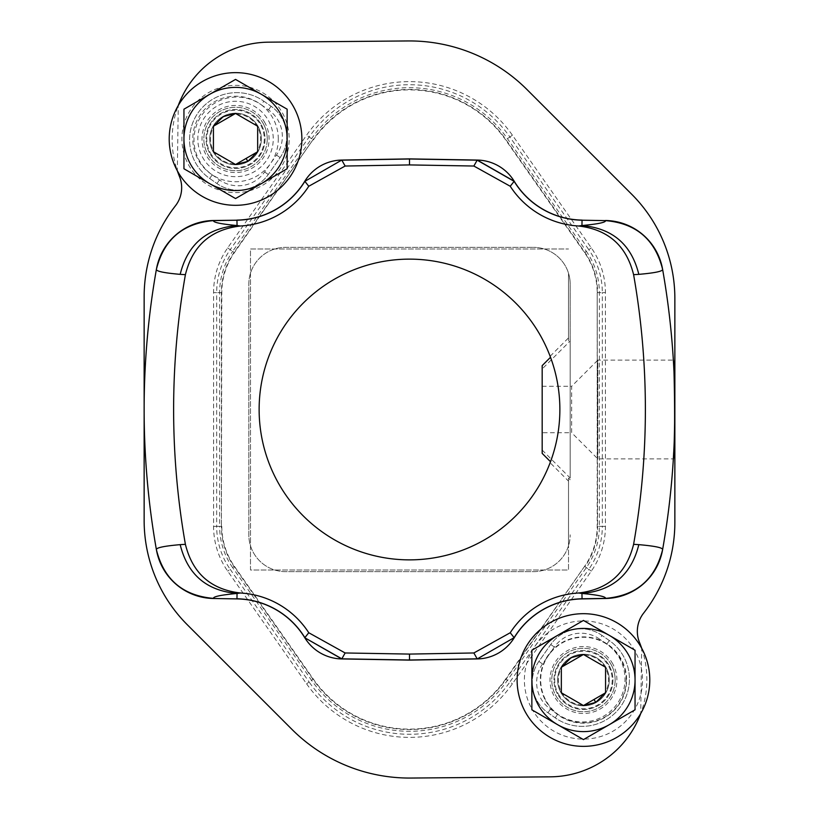 <?xml version="1.0" encoding="UTF-8"?>
<svg xmlns="http://www.w3.org/2000/svg" width="819" height="819" viewBox="0 0 819 819"><rect width="100%" height="100%" fill="white"/><g stroke="black" fill="none" stroke-linecap="round" stroke-linejoin="round"><path stroke-width="0.61" stroke-dasharray="4.09 3.07" d="M673.699 366.154A807.135 807.135 0 0 0 673.351 360.114L597.829 360.114L597.829 458.886L597.829 360.114L571.662 386.281L571.662 432.719L597.829 458.886L673.351 458.886M542.178 453.388L542.178 368.959L570.188 340.95L570.188 339.271L568.519 340.95L568.519 273.218A36.855 36.855 0 0 1 570.188 284.193L570.188 339.271M542.178 450.041L570.188 478.05L570.188 340.95M570.188 478.05L570.188 284.193A36.855 36.855 0 0 0 533.333 247.338A36.855 36.855 0 0 1 568.519 273.218L568.519 340.95M570.188 479.729L568.519 478.05L568.519 545.782A36.855 36.855 0 0 0 570.188 534.807A36.855 36.855 0 0 1 533.333 571.662L285.667 571.662A36.855 36.855 0 0 1 248.812 534.807L248.812 284.193A36.855 36.855 0 0 1 285.667 247.338L533.333 247.338L285.667 247.338A36.855 36.855 0 0 0 248.812 284.193L248.812 534.807A36.855 36.855 0 0 0 285.667 571.662L533.333 571.662A36.855 36.855 0 0 0 568.519 545.782L568.519 569.993L250.481 569.993L250.481 249.007L568.519 249.007L250.481 249.007L250.481 569.993L568.519 569.993L568.519 478.05M341.769 160.063L409.5 158.886L477.231 160.063M477.231 658.937L409.5 660.114L341.769 658.937M605.538 598.494A58.968 58.968 0 0 0 662.581 549.784M582.043 598.904A81.132 81.132 0 0 0 514.209 637.755M304.791 637.755A81.132 81.132 0 0 0 236.957 598.904M156.398 269.338L156.398 269.338A807.135 807.135 0 0 0 156.398 549.662M641.676 648.218A97.297 97.297 0 0 0 641.656 648.177A66.339 66.339 0 0 0 551.637 621.816A66.339 66.339 0 0 0 582.493 746.355A66.339 66.339 0 0 0 641.676 648.218L640.734 713.503M531.613 708.343A59.081 59.081 0 0 0 611.783 731.869A59.081 59.081 0 0 0 635.298 651.699A59.081 59.081 0 0 0 555.139 628.173A59.081 59.081 0 0 0 531.613 708.343M615.151 680.016A31.695 31.695 0 0 0 583.456 648.32A31.695 31.695 0 0 0 551.76 680.016A31.695 31.695 0 0 0 583.456 711.721A31.695 31.695 0 0 0 615.151 680.016A31.695 31.695 0 0 1 583.456 711.721A31.695 31.695 0 0 1 551.76 680.016A31.695 31.695 0 0 1 583.456 648.32A31.695 31.695 0 0 1 615.151 680.016M213.462 220.506L236.957 220.096A81.132 81.132 0 0 0 304.791 181.245M514.209 181.245A81.132 81.132 0 0 0 582.043 220.096L605.538 220.506M177.324 170.782A97.297 97.297 0 0 0 177.344 170.823A66.339 66.339 0 0 0 267.363 197.184A66.339 66.339 0 0 0 236.507 72.645A66.339 66.339 0 0 0 177.324 170.782L178.266 105.497M188.472 164.691A53.634 53.634 0 0 0 261.261 186.046A53.634 53.634 0 0 0 282.616 113.268A53.634 53.634 0 0 0 209.828 91.912A53.634 53.634 0 0 0 188.472 164.691M267.24 138.984A31.695 31.695 0 0 0 235.544 107.279A31.695 31.695 0 0 0 203.849 138.984A31.695 31.695 0 0 0 235.544 170.68A31.695 31.695 0 0 0 267.24 138.984A31.695 31.695 0 0 1 235.544 170.68A31.695 31.695 0 0 1 203.849 138.984A31.695 31.695 0 0 1 235.544 107.279A31.695 31.695 0 0 1 267.24 138.984M542.178 386.281L571.662 386.281L571.662 432.719L542.178 432.719L542.178 386.281L542.178 432.719M234.429 252.631L234.091 252.395A70.158 70.158 0 0 0 221.406 292.639L221.406 526.361L221.816 292.639A69.738 69.738 0 0 1 234.429 252.631L313.012 139.691A117.793 117.793 0 0 1 505.988 139.691L505.651 139.926A117.383 117.383 0 0 0 313.349 139.926M306.593 683.804A125.624 125.624 0 0 0 512.407 683.804L591.328 571.099A77.989 77.989 0 0 0 605.425 526.361L605.425 292.639A77.989 77.989 0 0 0 591.328 247.901L512.407 135.196A125.624 125.624 0 0 0 306.593 135.196L227.672 247.901A77.989 77.989 0 0 0 213.575 292.639L213.575 526.361A77.989 77.989 0 0 0 227.672 571.099L306.593 683.804L309.132 682.022L230.211 569.318L232.647 567.618A71.918 71.918 0 0 1 219.635 526.361L221.406 526.361A70.158 70.158 0 0 0 234.091 566.605L313.012 679.309A117.793 117.793 0 0 0 505.988 679.309L584.571 566.369A69.738 69.738 0 0 0 597.184 526.361L597.184 292.639A69.738 69.738 0 0 0 584.571 252.631L505.651 139.926M584.571 566.369L505.651 679.074L507.432 680.323L509.868 682.022L588.789 569.318L591.328 571.099M221.816 526.361A69.738 69.738 0 0 0 234.429 566.369L313.349 679.074A117.383 117.383 0 0 0 505.651 679.074M144.144 296.621L144.144 520.515A147.42 147.42 0 0 0 187.316 624.764L291.902 729.34A166.308 166.308 0 0 0 410.954 778.05L550.399 776.832A97.297 97.297 0 0 0 639.547 642.536A29.484 29.484 0 0 1 643.58 613.175A147.42 147.42 0 0 0 674.856 522.379L674.856 298.485A147.42 147.42 0 0 0 631.684 194.236L527.098 89.66A166.308 166.308 0 0 0 408.046 40.95L268.601 42.168A97.297 97.297 0 0 0 179.453 176.464A29.484 29.484 0 0 1 175.42 205.825A147.42 147.42 0 0 0 144.144 296.621M263.81 101.177L271.058 106.255A36.855 36.855 0 0 1 280.108 157.586L268.263 174.488A36.855 36.855 0 0 1 216.933 183.538L209.695 178.47A47.174 47.174 0 0 1 198.106 112.766A47.174 47.174 0 0 1 263.81 101.177A47.174 47.174 0 0 0 198.106 112.766A47.174 47.174 0 0 0 209.695 178.47L216.933 183.538A36.855 36.855 0 0 0 268.263 174.488L280.108 157.586A36.855 36.855 0 0 0 271.058 106.255L263.81 101.177L261.271 104.801L268.519 109.879A32.432 32.432 0 0 1 276.484 155.047L264.639 171.959A32.432 32.432 0 0 1 219.472 179.924L212.223 174.846A42.752 42.752 0 0 1 201.73 115.305A42.752 42.752 0 0 1 261.271 104.801M602.067 635.462A36.855 36.855 0 0 0 550.737 644.512L538.892 661.414A36.855 36.855 0 0 0 547.942 712.745L555.19 717.823A47.174 47.174 0 0 0 620.894 706.234A47.174 47.174 0 0 0 609.305 640.53L602.067 635.462L609.305 640.53A47.174 47.174 0 0 1 620.894 706.234A47.174 47.174 0 0 1 555.19 717.823L547.942 712.745A36.855 36.855 0 0 1 538.892 661.414L550.737 644.512A36.855 36.855 0 0 1 602.067 635.462L599.528 639.076A32.432 32.432 0 0 0 554.361 647.041L542.516 663.953L538.892 661.414M606.101 667.649A25.798 25.798 0 0 1 595.822 702.661A25.798 25.798 0 0 1 560.82 692.393A25.798 25.798 0 0 1 571.089 657.381A25.798 25.798 0 0 1 606.101 667.649A25.798 25.798 0 0 0 557.657 680.016A25.798 25.798 0 0 0 589.844 705.016A25.798 25.798 0 0 0 606.101 667.649A25.798 25.798 0 0 0 557.657 680.016A25.798 25.798 0 0 0 589.844 705.016A25.798 25.798 0 0 0 606.101 667.649A25.798 25.798 0 0 0 571.089 657.381A25.798 25.798 0 0 0 560.82 692.393A25.798 25.798 0 0 0 595.822 702.661A25.798 25.798 0 0 0 606.101 667.649A25.798 25.798 0 0 0 571.089 657.381A25.798 25.798 0 0 0 560.82 692.393A25.798 25.798 0 0 0 595.822 702.661A25.798 25.798 0 0 0 606.101 667.649M609.336 665.888A29.484 29.484 0 0 1 597.594 705.896A29.484 29.484 0 0 1 557.585 694.154A29.484 29.484 0 0 1 569.328 654.146A29.484 29.484 0 0 1 609.336 665.888A29.484 29.484 0 0 0 569.328 654.146A29.484 29.484 0 0 0 557.585 694.154A29.484 29.484 0 0 0 597.594 705.896A29.484 29.484 0 0 0 609.336 665.888M635.053 709.807L635.053 650.235L583.456 620.444L531.859 650.235L531.859 709.807L583.456 739.598L635.053 709.807M545.587 700.706A43.151 43.151 0 0 0 604.146 717.884A43.151 43.151 0 0 0 621.324 659.336A43.151 43.151 0 0 0 562.776 642.157A43.151 43.151 0 0 0 545.587 700.706M612.817 663.984A33.446 33.446 0 0 0 567.424 650.665A33.446 33.446 0 0 0 554.105 696.058A33.446 33.446 0 0 0 599.498 709.377A33.446 33.446 0 0 0 612.817 663.984M591.492 659.131L585.687 655.773M605.569 676.535L605.569 669.819M575.419 700.91L581.234 704.268M561.343 683.507L561.343 690.222M561.465 692.035A25.061 25.061 0 0 0 595.474 702.016A25.061 25.061 0 0 0 605.456 668.007A25.061 25.061 0 0 0 571.447 658.026A25.061 25.061 0 0 0 561.465 692.035M611.271 664.823A31.695 31.695 0 0 0 568.263 652.2A31.695 31.695 0 0 0 555.64 695.218A31.695 31.695 0 0 0 598.658 707.831A31.695 31.695 0 0 0 611.271 664.823M258.18 126.607A25.798 25.798 0 0 1 247.911 161.619A25.798 25.798 0 0 1 212.899 151.351A25.798 25.798 0 0 1 223.177 116.339A25.798 25.798 0 0 1 258.18 126.607A25.798 25.798 0 0 0 209.746 138.984A25.798 25.798 0 0 0 241.922 163.974A25.798 25.798 0 0 0 258.18 126.607A25.798 25.798 0 0 0 209.746 138.984A25.798 25.798 0 0 0 241.922 163.974A25.798 25.798 0 0 0 258.18 126.607A25.798 25.798 0 0 0 223.177 116.339A25.798 25.798 0 0 0 212.899 151.351A25.798 25.798 0 0 0 247.911 161.619A25.798 25.798 0 0 0 258.18 126.607A25.798 25.798 0 0 0 223.177 116.339A25.798 25.798 0 0 0 212.899 151.351A25.798 25.798 0 0 0 247.911 161.619A25.798 25.798 0 0 0 258.18 126.607M261.415 124.846A29.484 29.484 0 0 1 249.672 164.854A29.484 29.484 0 0 1 209.664 153.112A29.484 29.484 0 0 1 221.406 113.104A29.484 29.484 0 0 1 261.415 124.846A29.484 29.484 0 0 0 221.406 113.104A29.484 29.484 0 0 0 209.664 153.112A29.484 29.484 0 0 0 249.672 164.854A29.484 29.484 0 0 0 261.415 124.846M287.141 168.765L287.141 109.193L235.544 79.402L183.947 109.193L183.947 168.765L235.544 198.556L287.141 168.765M202.447 157.064A37.715 37.715 0 0 0 253.624 172.072A37.715 37.715 0 0 0 268.632 120.905A37.715 37.715 0 0 0 217.465 105.886A37.715 37.715 0 0 0 202.447 157.064M264.977 122.901A33.548 33.548 0 0 0 219.461 109.541A33.548 33.548 0 0 0 206.101 155.057A33.548 33.548 0 0 0 251.628 168.417A33.548 33.548 0 0 0 264.977 122.901M243.581 118.09L237.766 114.732M257.657 135.493L257.657 128.778M227.508 159.879L233.313 163.227M213.431 142.465L213.431 149.181M213.544 150.993A25.061 25.061 0 0 0 247.553 160.974A25.061 25.061 0 0 0 257.535 126.965A25.061 25.061 0 0 0 223.526 116.984A25.061 25.061 0 0 0 213.544 150.993M263.36 123.782A31.695 31.695 0 0 0 220.342 111.169A31.695 31.695 0 0 0 207.729 154.177A31.695 31.695 0 0 0 250.737 166.8A31.695 31.695 0 0 0 263.36 123.782M626.207 680.016A42.752 42.752 0 0 0 583.456 637.264A42.752 42.752 0 0 0 540.704 680.016A42.752 42.752 0 0 0 583.456 722.778A42.752 42.752 0 0 0 626.207 680.016M278.296 138.984A42.752 42.752 0 0 0 235.544 96.222A42.752 42.752 0 0 0 192.793 138.984A42.752 42.752 0 0 0 235.544 181.736A42.752 42.752 0 0 0 278.296 138.984M550.133 462.735L550.511 461.721A150.368 150.368 0 0 0 550.511 357.279L550.133 356.265A150.368 150.368 0 0 0 259.132 409.5A150.368 150.368 0 0 0 550.133 462.735L568.519 481.111M550.133 356.265L568.519 337.889M542.178 365.612L542.178 368.959M221.816 292.639L216.677 292.639A74.887 74.887 0 0 1 230.211 249.682L227.672 247.901M234.429 566.369L232.647 567.618L311.568 680.323L309.132 682.022A122.522 122.522 0 0 0 509.868 682.022L512.407 683.804M512.407 135.196L509.868 136.978L588.789 249.682L586.353 251.382A71.918 71.918 0 0 1 599.365 292.639L599.365 526.361A71.918 71.918 0 0 1 586.353 567.618L507.432 680.323A119.554 119.554 0 0 1 311.568 680.323L313.349 679.074M605.425 526.361L602.323 526.361A74.887 74.887 0 0 1 588.789 569.318L584.909 566.605A70.158 70.158 0 0 0 597.594 526.361L597.184 526.361M605.425 292.639L602.323 292.639L602.323 526.361L597.594 526.361L597.184 292.639M591.328 247.901L588.789 249.682A74.887 74.887 0 0 1 602.323 292.639L597.594 292.639A70.158 70.158 0 0 0 584.909 252.395L505.988 139.691L509.868 136.978A122.522 122.522 0 0 0 309.132 136.978L230.211 249.682L232.647 251.382L311.568 138.677L306.593 135.196M584.571 252.631L586.353 251.382L507.432 138.677A119.554 119.554 0 0 0 311.568 138.677L313.012 139.691L234.091 252.395L232.647 251.382A71.918 71.918 0 0 0 219.635 292.639L219.635 526.361L216.677 526.361L216.677 292.639L213.575 292.639M213.575 526.361L216.677 526.361A74.887 74.887 0 0 0 230.211 569.318L227.672 571.099M542.516 663.953A32.432 32.432 0 0 0 550.481 709.121L557.729 714.199A42.752 42.752 0 0 0 617.27 703.695A42.752 42.752 0 0 0 606.777 644.154L599.528 639.076M212.223 174.846L209.695 178.47M216.933 183.538L219.472 179.924M264.639 171.959L268.263 174.488M280.108 157.586L276.484 155.047M268.519 109.879L271.058 106.255M554.361 647.041L550.737 644.512M550.481 709.121L547.942 712.745M557.729 714.199L555.19 717.823M606.777 644.154L609.305 640.53M558.23 693.806A28.747 28.747 0 0 0 597.246 705.251A28.747 28.747 0 0 0 608.691 666.236A28.747 28.747 0 0 0 569.676 654.79A28.747 28.747 0 0 0 558.23 693.806M210.309 152.764A28.747 28.747 0 0 0 249.324 164.209A28.747 28.747 0 0 0 260.77 125.194A28.747 28.747 0 0 0 221.754 113.749A28.747 28.747 0 0 0 210.309 152.764"/><path stroke-width="1.23" d="M304.791 181.245A81.132 81.132 0 0 1 236.957 220.096A81.132 81.132 0 0 0 304.791 181.245A44.226 44.226 0 0 1 341.769 160.063L409.5 158.886L409.5 164.916L345.137 166.032L308.763 186.261L304.791 181.245A44.226 44.226 0 0 1 341.769 160.063L304.863 181.337A81.245 81.245 0 0 1 236.957 220.209L213.462 220.506A58.968 58.968 0 0 0 156.419 269.216C163.851 239.404 182.862 223.167 213.462 220.506L213.442 220.618C213.135 222.41 221.007 224.048 237.049 225.542L240.387 226.003A87.162 87.162 0 0 0 308.763 186.261M409.5 654.084L473.863 652.968L510.237 632.739L514.209 637.755A44.226 44.226 0 0 1 477.231 658.937L514.137 637.663A81.245 81.245 0 0 1 582.043 598.791L605.538 598.494L582.043 598.904A81.132 81.132 0 0 0 514.209 637.755A44.226 44.226 0 0 1 477.231 658.937L409.5 660.114L341.769 658.937A44.226 44.226 0 0 1 304.791 637.755L341.769 658.937L345.137 652.968L409.5 654.084L409.5 660.114M178.266 105.497A97.297 97.297 0 0 1 268.601 42.168L408.046 40.95A166.308 166.308 0 0 1 527.098 89.66L631.684 194.236A147.42 147.42 0 0 1 674.856 298.485L674.856 409.5A807.135 807.135 0 0 1 662.602 549.662L662.602 549.662A807.135 807.135 0 0 0 673.351 458.886L673.658 452.846C675.695 431.767 673.955 357.074 673.351 360.114A807.135 807.135 0 0 0 662.602 269.338L662.581 269.216A58.968 58.968 0 0 0 605.538 220.506A58.968 58.968 0 0 1 662.581 269.216A807.135 807.135 0 0 1 662.581 269.226M638.82 544.645C631.449 574.498 612.489 590.765 581.951 593.458L582.043 598.791L605.558 598.382C636.158 595.72 655.18 579.473 662.602 549.662L662.602 549.662C662.929 547.727 655.005 546.058 638.82 544.645L633.599 544.328A777.651 777.651 0 0 0 633.599 274.672L638.82 274.355C631.449 244.502 612.489 228.235 581.951 225.542L578.613 226.003A87.162 87.162 0 0 1 510.237 186.261L473.863 166.032L409.5 164.916M662.602 549.662C655.18 579.473 636.168 595.71 605.558 598.382L605.538 598.494A58.968 58.968 0 0 0 662.581 549.784A807.135 807.135 0 0 0 662.581 549.774M641.656 648.177A97.297 97.297 0 0 0 639.547 642.536A29.484 29.484 0 0 1 643.58 613.175A147.42 147.42 0 0 0 674.856 522.379L674.856 409.5A807.135 807.135 0 0 0 673.699 366.154L673.351 360.114A807.135 807.135 0 0 0 662.602 269.328L662.602 269.338C662.929 271.273 655.005 272.942 638.82 274.355M673.351 458.886C674.027 461.732 675.962 387.274 673.699 366.154M213.462 598.494L236.957 598.904L213.462 598.494C182.862 595.833 163.851 579.596 156.419 549.784A58.968 58.968 0 0 0 213.462 598.494L236.957 598.904A81.132 81.132 0 0 1 304.791 637.755L341.83 658.824L409.5 660.001L477.17 658.824L473.863 652.968M177.344 170.823A97.297 97.297 0 0 0 179.453 176.464A29.484 29.484 0 0 1 175.42 205.825A147.42 147.42 0 0 0 144.144 296.621L144.144 520.515A147.42 147.42 0 0 0 187.316 624.764L291.902 729.34A166.308 166.308 0 0 0 410.954 778.05L550.399 776.832A97.297 97.297 0 0 0 640.734 713.503M605.558 220.618C636.158 223.28 655.18 239.527 662.602 269.338L662.602 269.338C655.18 239.527 636.168 223.29 605.558 220.618C605.865 222.41 597.993 224.048 581.951 225.542L582.043 220.209L605.558 220.618L582.043 220.209A81.245 81.245 0 0 1 514.137 181.337L514.209 181.245A44.226 44.226 0 0 0 477.231 160.063L473.863 166.032M180.18 274.355C187.551 244.502 206.511 228.235 237.049 225.542L236.957 220.209L213.442 220.618C182.832 223.29 163.82 239.527 156.398 269.338C156.071 271.263 163.995 272.942 180.18 274.355L185.401 274.672C192.537 245.71 210.862 229.484 240.387 226.003M180.18 544.645C187.551 574.498 206.511 590.765 237.049 593.458L236.957 598.791A81.245 81.245 0 0 1 304.863 637.663L308.763 632.739A87.162 87.162 0 0 0 240.387 592.997C210.862 589.516 192.537 573.29 185.401 544.328L180.18 544.645C163.995 546.058 156.071 547.737 156.398 549.662L156.398 549.662A807.135 807.135 0 0 1 156.398 269.338C163.82 239.527 182.842 223.28 213.442 220.618M514.209 181.245A81.132 81.132 0 0 0 582.043 220.096A81.132 81.132 0 0 1 514.209 181.245L477.231 160.063L409.5 158.886M633.599 274.672C626.463 245.71 608.138 229.484 578.613 226.003M633.599 544.328C626.463 573.29 608.138 589.516 578.613 592.997L581.951 593.458C597.993 594.952 605.865 596.59 605.558 598.382M578.613 592.997A87.162 87.162 0 0 0 510.237 632.739M308.763 632.739L345.137 652.968M240.387 592.997L237.049 593.458C221.007 594.952 213.135 596.59 213.442 598.382L213.442 598.382C182.842 595.72 163.82 579.473 156.398 549.662C163.82 579.473 182.832 595.71 213.442 598.382M185.401 544.328A777.651 777.651 0 0 1 185.401 274.672M531.859 680.016L531.859 650.235L557.657 635.339A51.597 51.597 0 0 1 609.254 635.339L635.053 650.235L635.053 680.016A51.597 51.597 0 0 1 609.254 724.702L635.053 709.807L635.053 680.016A51.597 51.597 0 0 0 609.254 635.339L583.456 620.444L557.657 635.339A51.597 51.597 0 0 0 531.859 680.016L531.859 709.807L557.657 724.702A51.597 51.597 0 0 1 531.859 680.016M583.456 739.598L557.657 724.702A51.597 51.597 0 0 0 609.254 724.702L583.456 739.598M585.687 655.773L583.456 654.483L571.222 657.616L561.343 667.25L583.456 654.483L561.343 667.25L561.343 683.507M605.569 669.819L605.569 667.25L591.492 659.131M581.234 704.268L583.456 705.558L605.569 692.792L605.569 676.535M561.343 690.222L561.343 692.792L575.419 700.91M595.7 702.426L583.456 705.558L561.343 692.792L561.343 667.25L561.343 692.792L583.456 705.558L594.062 699.436L595.7 702.426L605.569 692.792L594.062 699.436M605.569 692.792L605.569 667.25L583.456 654.483L605.569 667.25L605.569 692.792M641.676 648.218A66.339 66.339 0 0 0 551.658 621.805A66.339 66.339 0 0 0 525.235 711.824A66.339 66.339 0 0 0 615.264 738.236A66.339 66.339 0 0 0 641.676 648.218M183.947 138.984L183.947 109.193L209.746 94.298A51.597 51.597 0 0 1 261.343 94.298L287.141 109.193L287.141 138.984A51.597 51.597 0 0 1 261.343 183.661L287.141 168.765L287.141 138.984A51.597 51.597 0 0 0 261.343 94.298L235.544 79.402L209.746 94.298A51.597 51.597 0 0 0 183.947 138.984L183.947 168.765L209.746 183.661A51.597 51.597 0 0 1 183.947 138.984M235.544 198.556L209.746 183.661A51.597 51.597 0 0 0 261.343 183.661L235.544 198.556M237.766 114.732L235.544 113.442L223.3 116.574L213.431 126.208L235.544 113.442L213.431 126.208L213.431 142.465M257.657 128.778L257.657 126.208L243.581 118.09M233.313 163.227L235.544 164.517L257.657 151.75L257.657 135.493M213.431 149.181L213.431 151.75L227.508 159.879M247.778 161.384L235.544 164.517L213.431 151.75L213.431 126.208L213.431 151.75L235.544 164.517L246.15 158.395L247.778 161.384L257.657 151.75L246.15 158.395M257.657 151.75L257.657 126.208L235.544 113.442L257.657 126.208L257.657 151.75M293.765 107.176A66.339 66.339 0 0 0 203.736 80.764A66.339 66.339 0 0 0 177.324 170.782A66.339 66.339 0 0 0 267.342 197.195A66.339 66.339 0 0 0 293.765 107.176M550.511 461.721L542.178 453.388L542.178 365.612L550.511 357.279M559.868 409.5A150.368 150.368 0 0 0 409.5 259.132A150.368 150.368 0 0 0 259.132 409.5A150.368 150.368 0 0 0 409.5 559.868A150.368 150.368 0 0 0 559.868 409.5M510.237 186.261L514.137 181.337L477.17 160.176L409.5 158.999L341.83 160.176L345.137 166.032M662.602 269.338L662.581 269.216A58.968 58.968 0 0 0 605.538 220.506L605.538 220.506M582.043 598.904A81.132 81.132 0 0 0 514.209 637.755M236.957 598.904A81.132 81.132 0 0 1 304.791 637.755M156.398 549.662A807.135 807.135 0 0 1 156.398 269.338M662.581 549.784A58.968 58.968 0 0 1 605.538 598.494"/></g></svg>
